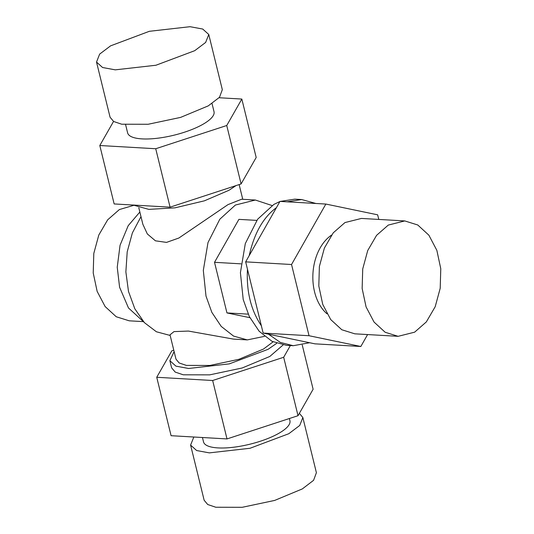 <?xml version="1.0" encoding="UTF-8"?>
<svg xmlns="http://www.w3.org/2000/svg" width="534" height="534" viewBox="0 0 534 534"><rect width="100%" height="100%" fill="white"/><g stroke="black" fill="none" stroke-linecap="round" stroke-linejoin="round"><path stroke-width="0.8" d="M388.305 225.068L376.59 235.32L367.726 250.533L362.719 268.962L362.145 288.493L366.07 306.896L374.047 322.062L385.154 332.261L398.13 336.32L414.618 332.181L426.326 321.929L435.197 306.716L440.203 288.287L440.777 268.756L436.852 250.353L428.875 235.187L417.762 224.988L404.785 220.929L388.305 225.068M398.13 336.32L354.796 333.823L341.82 329.758L330.713 319.566L322.736 304.393L318.811 285.99L319.385 266.459L324.392 248.036L333.256 232.824L344.971 222.565L361.451 218.433L404.785 220.929M299.38 413.329L302.851 417.515L299.728 425.471L288.781 433.728L250.025 448.273L209.335 452.879L196.659 450.542L190.598 445.089L193.829 437.019M202.446 437.513L203.527 441.912A44.482 13.29 -13.8 0 0 232.824 447.325A44.482 13.29 -13.8 0 0 279.095 433.167A44.482 13.29 -13.8 0 0 289.922 420.692L289.388 418.522M302.851 417.515L316.402 472.697L313.578 480.32L302.337 488.91L274.676 500.425L242.216 507.3L215.776 507.24L207.733 504.523L204.155 500.271L190.598 445.089M110.585 45.851L149.34 31.306L190.031 26.7L202.713 29.036L208.767 34.49L205.643 42.44L194.703 50.697L155.948 65.241L115.257 69.847L102.575 67.511L96.52 62.057L99.644 54.108L110.585 45.851M208.767 34.49L222.324 89.672L219.494 97.288L208.253 105.879L180.592 117.4L148.138 124.268L121.699 124.215L113.649 121.492L110.077 117.24L96.52 62.057M125.63 124.776L127.626 132.893A44.482 13.29 -13.8 0 0 156.923 138.306A44.482 13.29 -13.8 0 0 203.194 124.148A44.482 13.29 -13.8 0 0 214.021 111.673L212.025 103.549M236.028 185.592L228.986 190.278L204.362 200.837L174.972 207.839L148.852 209.381L133.14 205.036M273.088 341.853L263.462 349.069L238.818 359.329L209.902 365.45L186.346 365.396L179.177 362.98L175.993 359.188L170.012 334.825L173.997 331.607L188.449 331.067L233.532 339.11L247.289 339.898L233.552 336.08L221.236 326.428L211.838 312.357L206.004 296.116L203.314 270.384L208 242.549L219.814 219.227L235.381 205.049L255.359 200.03L272.04 205.537M142.858 224.287L147.324 233.939L155.427 240.814L166.528 242.396L178.89 238.01L227.985 204.622L241.595 199.235L255.359 200.03M276.672 343.342L268.055 349.329L229.3 363.874L188.609 368.48L175.926 366.144L169.872 360.69L174.124 351.572M283.087 344.964L269.81 356.472L242.142 367.993L209.688 374.861L183.249 374.801L175.199 372.085L171.628 367.833L169.872 360.69M113.548 121.432L99.805 145.515L114.156 203.941L170.079 207.165L155.728 148.739L226.743 125.51L241.094 183.936L170.079 207.165M99.805 145.515L155.728 148.739M226.743 125.51L241.835 99.05L256.187 157.483L241.094 183.936M241.835 99.05L219.094 97.742M173.784 350.184L171.828 350.825L156.736 377.278L171.087 435.704L227.01 438.928L212.659 380.502L283.674 357.273L298.025 415.699L227.01 438.928M156.736 377.278L212.659 380.502M302.257 345.044L313.118 389.246L298.025 415.699M283.674 357.273L290.363 345.545M249.899 317.69L226.95 312.917L248.197 314.146M226.95 312.917L214.521 262.314L241.008 263.843M214.521 262.314L238.898 219.367L256.781 220.395M378.78 219.427L377.651 214.822L325.853 204.055L279.97 201.411L249.198 255.626C254.224 233.265 263.302 217.271 276.432 207.646M309.613 342.735L293.246 345.712L280.35 342.428L268.495 334.184L314.953 343.843L360.837 346.486L367.606 334.558M268.495 334.184L263.155 333.076L309.032 335.726L360.837 346.486M263.155 333.076L245.66 261.86L291.544 264.51L309.032 335.726M325.853 204.055L291.544 264.51M245.66 261.86L249.198 255.626M331.501 235.12A44.482 30.451 93.3 0 0 312.944 273.521A44.482 30.451 93.3 0 0 326.968 313.792M279.903 201.532L273.915 204.388L257.655 219.207L245.306 243.584L240.413 272.667L243.217 299.554L249.318 316.529L259.137 331.234L272.006 341.319L286.364 345.311L293.246 345.712M287.065 201.819L301.677 199.542L294.795 199.149L280.183 201.425M261.346 325.733C250.927 310.234 246.301 291.39 247.462 269.209M301.677 199.542L315.928 203.487M139.848 212.031L128.207 225.682L120.05 245.273L117.24 267.22L119.596 287.252L128.48 307.964L143.826 322.022M143.019 321.608L129.215 320.814L116.238 316.749L105.125 306.556L97.148 291.384L93.223 272.981L93.797 253.45L98.803 235.027L107.674 219.814L119.382 209.555L133.607 205.383M264.49 336.353L247.289 339.898M170.166 335.452L156.395 331.768L144.407 322.649L134.835 308.819L128.487 291.424L125.87 271.886L127.205 251.828L132.385 232.897L140.983 216.65M142.912 224.494L138.8 207.753M242.756 199.302L239.139 184.577"/></g></svg>
